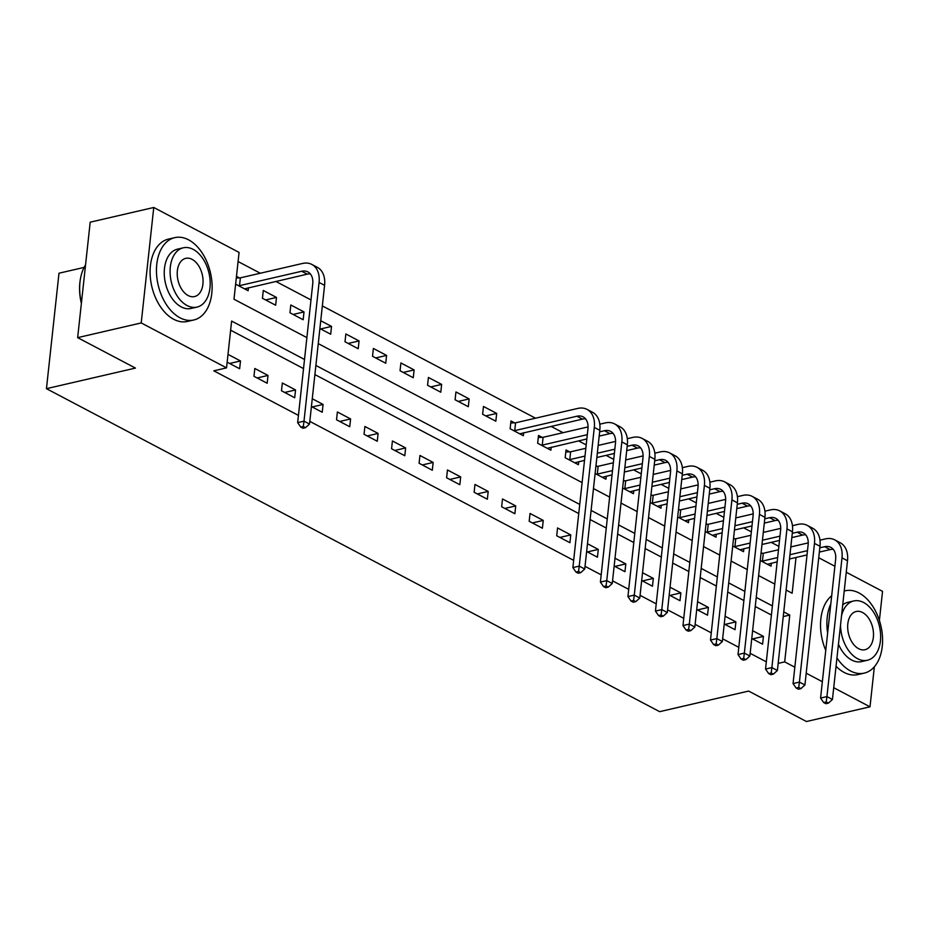 <?xml version="1.0" encoding="UTF-8"?>
<svg xmlns="http://www.w3.org/2000/svg" width="929" height="929" viewBox="0 0 929 929"><rect width="100%" height="100%" fill="white"/><g stroke="black" fill="none" stroke-linecap="round" stroke-linejoin="round"><path stroke-width="1.39" d="M84.109 267.413L58.991 273.219L46.45 388.67L659.648 711.66L748.646 691.071L806.442 721.519L870.009 706.818L833.719 687.704M46.45 388.67L135.448 368.081L77.653 337.645L90.194 222.182L153.761 207.481L239.078 252.421L233.992 299.231L306.884 337.622M778.862 546.38L771.221 542.362M751.34 531.876L743.699 527.858M723.819 517.383L716.178 513.365M696.297 502.891L688.656 498.861M668.775 488.387L661.134 484.369M641.254 473.895L633.613 469.877M613.721 459.402L606.091 455.373M586.199 444.898L578.57 440.88M563.032 432.693L551.048 426.388M535.51 418.201L322.351 305.92M310.983 299.928L275.82 281.417M260.283 273.231L238.091 261.537M818.739 557.748L834.892 566.26M846.261 572.241L882.55 591.355L879.391 620.444M235.629 284.158L248.124 290.742L248.449 287.746M239.357 277.876L236.477 276.354M262.442 298.279L275.646 305.235L276.494 297.443L263.29 290.475L262.442 298.279M289.964 312.783L303.168 319.739L304.015 311.935L290.812 304.979L289.964 312.783M319.89 328.541L330.689 334.231L331.537 326.427L320.737 320.737M345.007 341.767L358.211 348.735L359.058 340.931L345.855 333.976L345.007 341.767M372.529 356.272L385.744 363.227L386.58 355.424L373.377 348.468L372.529 356.272M400.051 370.764L413.266 377.72L414.113 369.928L400.898 362.96L400.051 370.764M427.572 385.256L440.787 392.224L441.635 384.42L428.42 377.464L427.572 385.256M455.094 399.76L468.309 406.716L469.157 398.913L455.942 391.957L455.094 399.76M482.615 414.253L495.831 421.209L496.678 413.417L483.463 406.449L482.615 414.253M514.573 422.846L510.985 420.953L510.137 428.757L523.352 435.713L523.677 432.717M542.106 437.338L538.506 435.446L537.659 443.249L550.874 450.205L551.199 447.209M569.628 451.842L566.028 449.95L565.18 457.742L578.395 464.709L578.721 461.713M595.117 473.511L605.917 479.201L606.242 476.205M597.15 466.335L595.965 465.708M622.639 488.004L633.439 493.694L633.764 490.698M624.671 480.827L623.487 480.212M650.161 502.508L660.96 508.198L661.285 505.202M652.193 495.331L651.008 494.704M677.682 517L688.482 522.69L688.807 519.694M679.714 509.824L678.53 509.197M705.204 531.493L716.004 537.194L716.329 534.198M707.236 524.316L706.052 523.701M732.726 545.997L743.525 551.687L743.85 548.691M734.758 538.82L733.573 538.193M760.247 560.489L771.047 566.179L771.372 563.183M762.279 553.312L761.095 552.685M304.515 359.465L231.623 321.074L226.537 367.872L213.821 370.822L298.441 415.391M309.81 421.371L573.657 560.361M585.026 566.342L601.179 574.854M612.548 580.846L628.701 589.346M640.069 595.338L656.222 603.85M667.591 609.83L683.756 618.342M695.113 624.334L711.277 632.846M722.634 638.827L738.799 647.339M750.156 653.319L766.32 661.831M771.407 615.033L755.242 606.521M743.885 600.529L727.721 592.017M716.352 586.036L700.199 577.524M688.83 571.532L672.677 563.032M661.309 557.04L645.156 548.528M633.787 542.548L617.634 534.036M606.265 528.044L590.112 519.532M578.744 513.551L314.885 374.573M303.528 368.581L230.636 330.19M227.152 362.171L239.647 368.755L240.495 360.951L228 354.367M253.965 376.291L267.169 383.247L268.017 375.444L254.813 368.488L253.965 376.291M281.487 390.784L294.702 397.751L295.55 389.948L282.335 382.992L281.487 390.784M311.412 406.554L322.224 412.244L323.071 404.44L312.26 398.75M336.53 419.78L349.745 426.736L350.593 418.944L337.378 411.977L336.53 419.78M364.052 434.284L377.267 441.24L378.115 433.437L364.9 426.481L364.052 434.284M391.573 448.777L404.789 455.733L405.636 447.929L392.421 440.973L391.573 448.777M419.095 463.269L432.31 470.237L433.158 462.433L419.943 455.477L419.095 463.269M446.617 477.773L459.832 484.729L460.679 476.925L447.464 469.969L446.617 477.773M474.138 492.265L487.353 499.221L488.201 491.429L474.986 484.462L474.138 492.265M501.66 506.758L514.875 513.725L515.723 505.922L502.508 498.966L501.66 506.758M529.182 521.262L542.397 528.218L543.244 520.414L530.029 513.458L529.182 521.262M556.715 535.754L569.918 542.71L570.766 534.918L557.551 527.951L556.715 535.754M586.64 551.524L597.44 557.214L598.288 549.411L587.488 543.72M614.162 566.016L624.962 571.707L625.809 563.903L615.01 558.213M641.684 580.52L652.483 586.211L653.331 578.407L642.531 572.717M669.205 595.013L680.005 600.703L680.852 592.899L670.053 587.209M696.727 609.505L707.526 615.195L708.374 607.403L697.574 601.713M724.248 624.009L735.048 629.699L735.896 621.896L725.096 616.206M751.77 638.502L762.581 644.192L763.429 636.388L752.618 630.698M77.653 337.645L141.22 322.932L153.761 207.481M874.352 666.79L870.009 706.818M822.351 681.712L806.198 673.2M794.829 667.219L784.691 661.878L789.778 615.068L783.762 611.897M778.165 663.387L784.691 661.878M226.537 367.872L141.22 322.932M772.394 605.917L756.241 597.405M744.872 591.413L728.719 582.901M717.351 576.921L701.186 568.409M689.829 562.417L673.664 553.916M662.307 547.924L646.143 539.412M634.786 533.432L618.621 524.92M607.264 518.928L591.099 510.416M579.731 504.435L315.883 365.457M786.131 590.054L792.147 593.225L796.025 557.481M318.252 343.614L582.111 482.592M593.48 488.573L609.633 497.085M621.002 503.077L637.155 511.589M648.523 517.569L664.676 526.081M676.045 532.073L692.198 540.573M703.567 546.566L719.72 555.077M731.088 561.058L747.241 569.57M758.61 575.562L774.763 584.074M783.252 616.577L789.778 615.068M229.626 363.471L240.495 360.951M485.797 415.925L496.678 413.417M458.276 401.433L469.157 398.913M430.754 386.94L441.635 384.42M403.232 372.436L414.113 369.928M375.711 357.944L386.58 355.424M348.189 343.451L359.058 340.931M320.656 328.947L331.537 326.427M293.134 314.455L304.015 311.935M265.613 299.951L276.494 297.443M257.147 377.964L268.017 375.444M284.669 392.468L295.55 389.948M312.19 406.96L323.071 404.44M339.712 421.452L350.593 418.944M367.234 435.956L378.115 433.437M394.755 450.449L405.636 447.929M422.277 464.953L433.158 462.433M449.799 479.445L460.679 476.925M477.32 493.938L488.201 491.429M504.842 508.442L515.723 505.922M532.363 522.934L543.244 520.414M559.885 537.426L570.766 534.918M587.407 551.931L598.288 549.411M614.928 566.423L625.809 563.903M642.45 580.927L653.331 578.407M669.972 595.419L680.852 592.899M697.505 609.912L708.374 607.403M725.026 624.416L735.896 621.896M752.548 638.908L763.429 636.388M236.303 277.98L240.367 277.841L239.519 285.644L301.704 271.256A16.908 11.438 117.8 0 1 307.882 271.907A16.908 11.438 117.8 0 1 312.725 283.914L297.652 422.625L304.004 421.151L319.077 282.451A25.35 17.163 -62.2 0 0 311.819 264.428A25.35 17.163 -62.2 0 0 302.552 263.453L240.367 277.841M239.519 285.644L238.509 285.679M244.536 288.849L307.209 274.16A16.908 11.438 117.8 0 1 310.344 273.916M303.318 426.516L300.775 427.108L302.97 428.269L305.513 427.677L303.318 426.516L304.004 421.151L309.52 424.054L324.581 285.342A25.35 17.163 -62.2 0 0 317.323 267.32L311.819 264.428M309.52 424.054L305.513 427.677M300.775 427.108L297.652 422.625M81.369 303.388A41.248 26.209 -103 0 1 80.44 278.805A41.248 26.209 -103 0 1 80.498 278.503M85.549 264.87A42.258 26.86 77 0 0 80.556 278.189A42.258 26.86 77 0 0 81.415 302.982M188.529 239.81A42.258 26.86 77 0 0 174.768 237.638A42.258 26.86 77 0 0 156.583 274.45A42.258 26.86 77 0 0 180.052 317.811A42.258 26.86 77 0 0 193.813 319.982A42.258 26.86 77 0 0 211.998 283.171A42.258 26.86 77 0 0 188.529 239.81M174.768 237.638L168.404 239.113A42.258 26.86 77 0 0 150.219 275.925A42.258 26.86 77 0 0 173.7 319.286A42.258 26.86 77 0 0 187.461 321.446L193.813 319.982M196.994 307.104L191.142 308.451A30.425 19.335 -103 0 1 181.236 306.895A30.425 19.335 -103 0 1 164.34 275.669A30.425 19.335 -103 0 1 177.427 249.169L183.28 247.811A30.425 19.335 77 0 0 170.181 274.322A30.425 19.335 77 0 0 187.089 305.536A30.425 19.335 77 0 0 196.994 307.104A30.425 19.335 77 0 0 210.093 280.593A30.425 19.335 77 0 0 193.186 249.378A30.425 19.335 77 0 0 183.28 247.811M188.169 295.561A19.602 12.46 77 0 0 194.556 296.56A19.602 12.46 77 0 0 202.998 279.478A19.602 12.46 77 0 0 192.106 259.365A19.602 12.46 77 0 0 185.719 258.355A19.602 12.46 77 0 0 177.276 275.437A19.602 12.46 77 0 0 188.169 295.561M836.948 657.953A42.258 26.86 77 0 0 850.499 670.959A42.258 26.86 77 0 0 864.26 673.119A42.258 26.86 77 0 0 882.445 636.307A42.258 26.86 77 0 0 858.965 592.946A42.258 26.86 77 0 0 845.204 590.786A42.258 26.86 77 0 0 844.217 591.041L845.204 590.786M830.805 603.896A42.258 26.86 77 0 0 827.634 633.137M831.687 595.768A42.258 26.86 77 0 0 825.753 650.381M836.054 666.256A42.258 26.86 77 0 0 844.136 672.433A42.258 26.86 77 0 0 857.897 674.593L864.26 673.119M840.536 624.962A30.425 19.335 77 0 0 857.525 658.684A30.425 19.335 77 0 0 867.442 660.24L861.589 661.599A30.425 19.335 -103 0 1 851.684 660.043A30.425 19.335 -103 0 1 838.446 644.157M842.719 604.837A30.425 19.335 -103 0 1 847.875 602.317L853.728 600.958A30.425 19.335 77 0 0 841.546 615.66M867.442 660.24A30.425 19.335 77 0 0 880.529 633.741A30.425 19.335 77 0 0 863.633 602.515A30.425 19.335 77 0 0 853.728 600.958M858.617 648.697A19.602 12.46 77 0 0 865.004 649.708A19.602 12.46 77 0 0 873.446 632.626A19.602 12.46 77 0 0 862.553 612.501A19.602 12.46 77 0 0 856.166 611.503A19.602 12.46 77 0 0 847.724 628.573A19.602 12.46 77 0 0 858.617 648.697M510.764 422.974L515.583 422.811L514.736 430.615L576.921 416.227A16.908 11.438 117.8 0 1 583.11 416.866A16.908 11.438 117.8 0 1 587.941 428.884L572.879 567.584L579.231 566.121L594.305 427.41A25.35 17.163 -62.2 0 0 587.047 409.387A25.35 17.163 -62.2 0 0 577.768 408.423L515.583 422.811M514.736 430.615L513.725 430.65M519.764 433.82L582.425 419.118A16.908 11.438 117.8 0 1 585.56 418.886M578.535 571.486L575.992 572.078L578.198 573.228L580.741 572.647L578.535 571.486L579.231 566.121L584.736 569.012L599.809 430.313A25.35 17.163 -62.2 0 0 592.551 412.29L587.047 409.387M584.736 569.012L580.741 572.647M575.992 572.078L572.879 567.584M538.286 437.478L543.105 437.304L542.257 445.107L587.314 434.679M599.635 431.834L604.442 430.719A16.908 11.438 117.8 0 1 610.632 431.37A16.908 11.438 117.8 0 1 615.462 443.377L600.401 582.088L606.753 580.613L621.826 441.914A25.35 17.163 -62.2 0 0 614.568 423.891A25.35 17.163 -62.2 0 0 605.29 422.916L599.786 424.193M588.057 426.91L543.105 437.304M542.257 445.107L541.259 445.142M547.286 448.312L586.849 438.964M599.17 436.107L609.947 433.622A16.908 11.438 117.8 0 1 613.082 433.378M606.056 585.978L603.513 586.571L605.72 587.732L608.263 587.14L606.056 585.978L606.753 580.613L612.257 583.517L627.33 444.805A25.35 17.163 -62.2 0 0 620.073 426.794L614.568 423.891M612.257 583.517L608.263 587.14M603.513 586.571L600.401 582.088M565.807 451.97L570.627 451.796L569.779 459.6L584.991 456.081M627.168 446.326L631.964 445.212A16.908 11.438 117.8 0 1 638.153 445.862A16.908 11.438 117.8 0 1 642.984 457.881L627.923 596.581L634.275 595.106L649.348 456.406A25.35 17.163 -62.2 0 0 642.09 438.383A25.35 17.163 -62.2 0 0 632.812 437.42L627.307 438.685M615.579 441.403L598.16 445.432M585.839 448.289L570.627 451.796M597.312 453.236L614.835 449.183M569.779 459.6L568.78 459.634M574.807 462.816L584.527 460.366M596.848 457.509L614.371 453.457M626.692 450.611L637.468 448.115A16.908 11.438 117.8 0 1 640.604 447.883M633.578 600.482L631.035 601.063L633.241 602.224L635.784 601.644L633.578 600.482L634.275 595.106L639.779 598.009L654.852 459.309A25.35 17.163 -62.2 0 0 647.594 441.287L642.09 438.383M639.779 598.009L635.784 601.644M631.035 601.063L627.923 596.581M595.884 466.381L598.148 466.3L597.312 474.104L612.513 470.585M654.69 460.83L659.497 459.716A16.908 11.438 117.8 0 1 665.675 460.366A16.908 11.438 117.8 0 1 670.506 472.373L655.444 611.085L661.796 609.61L676.869 470.898A25.35 17.163 -62.2 0 0 669.612 452.887A25.35 17.163 -62.2 0 0 660.345 451.912L654.829 453.189M643.1 455.895L625.681 459.925M613.361 462.781L598.148 466.3M624.834 467.728L642.357 463.676M597.312 474.104L596.302 474.138M602.329 477.309L612.048 474.858M624.369 472.013L641.893 467.961M654.225 465.104L665.001 462.619A16.908 11.438 117.8 0 1 668.125 462.375M661.1 614.975L658.556 615.567L660.763 616.728L663.306 616.136L661.1 614.975L661.796 609.61L667.301 612.513L682.374 473.802A25.35 17.163 -62.2 0 0 675.116 455.779L669.612 452.887M667.301 612.513L663.306 616.136M658.556 615.567L655.444 611.085M623.405 480.874L625.681 480.792L624.834 488.596L640.035 485.077M682.211 475.323L687.019 474.208A16.908 11.438 117.8 0 1 693.197 474.858A16.908 11.438 117.8 0 1 698.027 486.877L682.966 625.577L689.318 624.102L704.391 485.402A25.35 17.163 -62.2 0 0 697.133 467.38A25.35 17.163 -62.2 0 0 687.866 466.404L682.351 467.682M670.622 470.399L653.203 474.429M640.882 477.274L625.681 480.792M652.355 482.232L669.879 478.18M624.834 488.596L623.823 488.631M629.85 491.801L639.57 489.362M651.891 486.506L669.414 482.453M681.747 479.608L692.523 477.111A16.908 11.438 117.8 0 1 695.647 476.867M688.621 629.467L686.078 630.059L688.284 631.221L690.828 630.628L688.621 629.467L689.318 624.102L694.822 627.005L709.895 488.306A25.35 17.163 -62.2 0 0 702.638 470.283L697.133 467.38M694.822 627.005L690.828 630.628M686.078 630.059L682.966 625.577M650.927 495.366L653.203 495.296L652.355 503.088L667.556 499.581M709.733 489.815L714.54 488.712A16.908 11.438 117.8 0 1 720.718 489.351A16.908 11.438 117.8 0 1 725.561 501.37L710.488 640.069L716.84 638.606L731.913 499.895A25.35 17.163 -62.2 0 0 724.655 481.872A25.35 17.163 -62.2 0 0 715.388 480.908L709.872 482.186M698.144 484.892L680.725 488.921M668.404 491.778L653.203 495.296M679.877 496.725L697.4 492.672M652.355 503.088L651.345 503.123M657.372 506.305L667.092 503.855M679.413 501.01L696.936 496.957M709.268 494.1L720.045 491.604A16.908 11.438 117.8 0 1 723.168 491.371M716.143 643.971L713.6 644.563L715.806 645.713L718.349 645.132L716.143 643.971L716.84 638.606L722.344 641.498L737.417 502.798A25.35 17.163 -62.2 0 0 730.159 484.775L724.655 481.872M722.344 641.498L718.349 645.132M713.6 644.563L710.488 640.069M678.449 509.87L680.725 509.789L679.877 517.592L695.078 514.074M737.254 504.319L742.062 503.204A16.908 11.438 117.8 0 1 748.24 503.855A16.908 11.438 117.8 0 1 753.082 515.862L738.009 654.573L744.361 653.099L759.434 514.399A25.35 17.163 -62.2 0 0 752.176 496.376A25.35 17.163 -62.2 0 0 742.91 495.401L737.394 496.678M725.665 499.396L708.246 503.425M695.926 506.27L680.725 509.789M707.399 511.217L724.922 507.164M679.877 517.592L678.867 517.627M684.894 520.797L694.613 518.359M706.934 515.502L724.457 511.449M736.79 508.593L747.566 506.108A16.908 11.438 117.8 0 1 750.702 505.864M743.664 658.464L741.121 659.056L743.328 660.217L745.871 659.625L743.664 658.464L744.361 653.099L749.866 656.002L764.939 517.29A25.35 17.163 -62.2 0 0 757.681 499.268L752.176 496.376M749.866 656.002L745.871 659.625M741.121 659.056L738.009 654.573M705.982 524.362L708.246 524.281L707.399 532.085L722.599 528.566M764.776 518.812L769.584 517.697A16.908 11.438 117.8 0 1 775.761 518.347A16.908 11.438 117.8 0 1 780.604 530.366L765.531 669.066L771.883 667.591L786.956 528.891A25.35 17.163 -62.2 0 0 779.698 510.869A25.35 17.163 -62.2 0 0 770.431 509.905L764.927 511.171M753.187 513.888L735.78 517.917M723.447 520.774L708.246 524.281M734.932 525.721L752.444 521.668M707.399 532.085L706.388 532.12M712.415 535.301L722.135 532.851M734.456 529.994L751.979 525.942M764.312 523.097L775.088 520.6A16.908 11.438 117.8 0 1 778.223 520.356M771.198 672.968L768.655 673.548L770.849 674.709L773.392 674.117L771.198 672.968L771.883 667.591L777.387 670.494L792.46 531.794A25.35 17.163 -62.2 0 0 785.202 513.772L779.698 510.869M777.387 670.494L773.392 674.117M768.655 673.548L765.531 669.066M733.504 538.866L735.768 538.785L734.92 546.589L750.121 543.07M792.298 533.316L797.105 532.201A16.908 11.438 117.8 0 1 803.283 532.84A16.908 11.438 117.8 0 1 808.125 544.858L793.052 683.558L799.416 682.095L814.478 543.384A25.35 17.163 -62.2 0 0 807.22 525.373A25.35 17.163 -62.2 0 0 797.953 524.397L792.449 525.675M780.708 528.38L763.301 532.41M750.969 535.267L735.768 538.785M762.454 540.213L779.965 536.161M734.92 546.589L733.91 546.624M739.937 549.794L749.657 547.344M761.989 544.499L779.501 540.446M791.833 537.589L802.61 535.092A16.908 11.438 117.8 0 1 805.745 534.86M798.719 687.46L796.176 688.052L798.371 689.213L800.914 688.621L798.719 687.46L799.416 682.095L804.92 684.987L819.982 546.287A25.35 17.163 -62.2 0 0 812.724 528.264L807.22 525.373M804.92 684.987L800.914 688.621M796.176 688.052L793.052 683.558M761.025 553.359L763.29 553.278L762.442 561.081L777.643 557.563M819.819 547.808L824.627 546.693A16.908 11.438 117.8 0 1 830.805 547.344A16.908 11.438 117.8 0 1 835.647 559.351L820.574 698.062L826.938 696.587L841.999 557.888A25.35 17.163 -62.2 0 0 834.741 539.865A25.35 17.163 -62.2 0 0 825.475 538.89L819.97 540.167M808.23 542.884L790.823 546.914M778.49 549.759L763.29 553.278M789.975 554.706L807.487 550.653M762.442 561.081L761.432 561.116M767.459 564.286L777.178 561.848M789.511 558.991L807.022 554.938M819.355 552.081L830.131 549.596A16.908 11.438 117.8 0 1 833.267 549.353M826.241 701.952L823.698 702.545L825.893 703.706L828.436 703.114L826.241 701.952L826.938 696.587L832.442 699.491L847.503 560.779A25.35 17.163 -62.2 0 0 840.246 542.768L834.741 539.865M832.442 699.491L828.436 703.114M823.698 702.545L820.574 698.062M301.704 271.256L307.209 274.16M319.077 282.451L324.581 285.342M576.921 416.227L582.425 419.118M594.305 427.41L599.809 430.313M604.442 430.719L609.947 433.622M621.826 441.914L627.33 444.805M631.964 445.212L637.468 448.115M649.348 456.406L654.852 459.309M659.497 459.716L665.001 462.619M676.869 470.898L682.374 473.802M687.019 474.208L692.523 477.111M704.391 485.402L709.895 488.306M714.54 488.712L720.045 491.604M731.913 499.895L737.417 502.798M742.062 503.204L747.566 506.108M759.434 514.399L764.939 517.29M769.584 517.697L775.088 520.6M786.956 528.891L792.46 531.794M797.105 532.201L802.61 535.092M814.478 543.384L819.982 546.287M824.627 546.693L830.131 549.596M841.999 557.888L847.503 560.779M80.44 278.805L80.556 278.189"/></g></svg>
